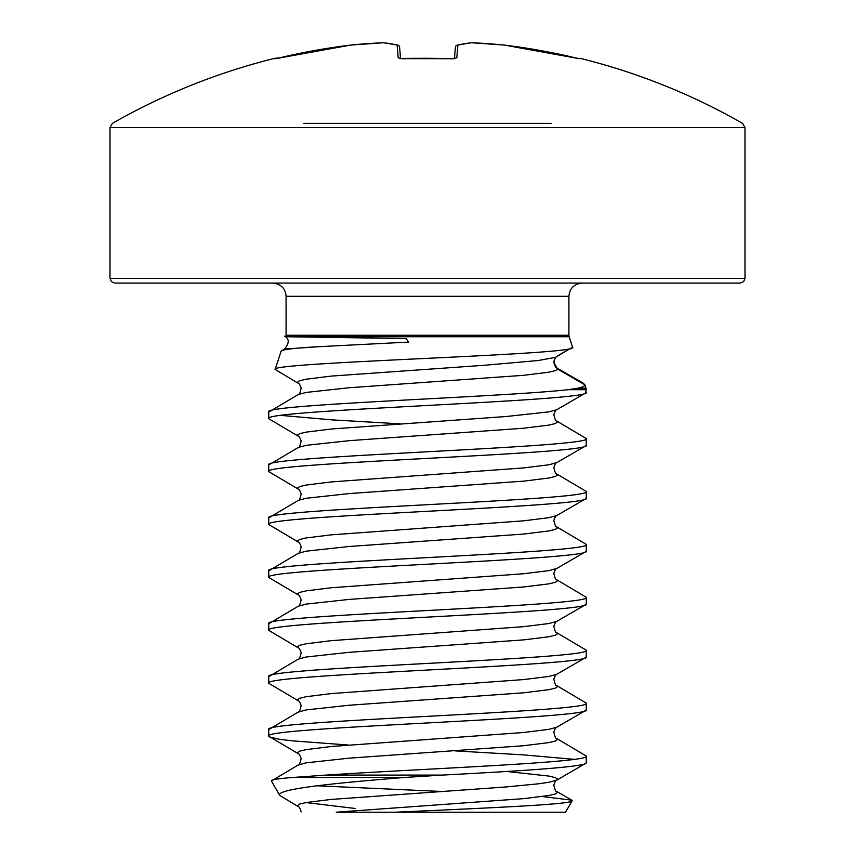<?xml version="1.0" encoding="UTF-8"?>
<svg xmlns="http://www.w3.org/2000/svg" width="855" height="855" viewBox="0 0 855 855"><rect width="100%" height="100%" fill="white"/><g stroke="black" fill="none" stroke-linecap="round" stroke-linejoin="round"><path stroke-width="1.28" d="M575.447 57.851L504.322 45.08L579.433 58.717A2.383 2.383 22.5 0 1 580.064 58.771L575.447 57.851A634.506 632.102 180 0 0 504.322 45.08L504.322 45.08A634.987 584.414 102.9 0 0 471.65 42.761A634.987 242.072 95.4 0 0 457.895 45.08L456.784 57.851L452.06 58.771A627.88 580.085 180 0 0 427.5 58.332A627.88 580.085 180 0 0 402.94 58.771L398.216 57.851L397.105 45.08A634.987 242.072 -95.4 0 0 383.35 42.761A634.987 584.414 -102.9 0 0 350.678 45.08L350.678 45.08A634.506 632.102 180 0 0 279.553 57.851L274.754 58.332A2.383 2.383 0 0 1 276.454 58.535M551.112 123.377L303.888 123.377M740.227 283.091L114.773 283.091L111.374 281.669L110.006 278.335L744.994 278.335L743.626 281.669L740.227 283.091M286.083 296.322L286.083 335.246L568.917 335.246L568.917 296.322L286.083 296.322C285.367 288.359 280.964 283.956 272.852 283.091M286.083 335.246A4.767 4.767 0 0 1 285.848 336.731L406.082 338.548L408.669 342.096L321.32 346.553C295.488 347.91 282.086 349.471 281.103 351.223L284.576 349.022L321.32 346.553L284.576 349.022C289.407 343.101 289.407 338.826 284.587 336.207M568.917 335.246A4.767 4.767 0 0 0 569.152 336.731L572.583 347.205C583.174 354.804 267.209 362.21 275.128 369.456L281.103 351.223M275.128 369.456L298.203 383.254L297.39 382.313L299.613 380.753L306.176 379.203L331.355 376.082L485.49 365.192L538.116 360.521L555.387 357.411L572.583 347.205M556.797 356.791C555.953 356.46 554.948 358.352 553.784 362.467L557.61 369.082L584.916 384.846L583.11 383.072L555.419 367.19L556.968 367.842L554.916 365.748L553.944 362.851L554.211 360.062M568.094 389.688L577.809 388.202C582.907 387.091 585.28 385.968 584.916 384.846L586.006 388.202A4.767 4.767 0 0 1 586.252 389.688L568.094 389.688C502.109 397.148 259.471 404.607 268.748 412.078L298.203 394.593L306.176 392.424L349.096 387.753L523.645 375.302L548.825 372.192L555.387 370.643L557.61 369.082L556.968 367.842L557.61 369.082M586.252 392.231C596.074 401.048 258.926 409.866 268.748 418.694L298.203 436.168L297.39 435.227L299.613 433.667L306.176 432.117L331.355 428.996L505.904 416.545L548.825 411.886L556.797 409.705L585.579 393.001L586.252 389.688M268.748 418.694L268.748 412.078M586.252 445.145C596.074 453.962 258.926 462.79 268.748 471.607L298.203 489.081L297.39 488.141L299.613 486.581L306.176 485.031L331.355 481.921L523.645 467.909L548.825 464.799L556.797 462.63L585.579 445.925L586.252 445.145L586.252 438.53C596.074 447.357 258.926 456.175 268.748 464.992L298.203 447.518L306.176 445.337L349.096 440.678L523.645 428.227L548.825 425.106L555.387 423.556L557.61 421.996L556.797 421.055L586.252 438.53M280.835 415.38L331.836 419.858L399.606 423.813M268.748 471.607L268.748 464.992M586.252 498.059C596.074 506.887 258.926 515.704 268.748 524.521L298.203 541.995L297.39 541.055L299.613 539.505L306.176 537.945L331.355 534.835L523.645 520.823L548.825 517.713L556.797 515.544L585.579 498.839L586.252 498.059L586.252 491.454C596.074 500.271 258.926 509.088 268.748 517.906L298.203 500.432L306.176 498.262L349.096 493.591L523.645 481.141L548.825 478.031L555.387 476.47L557.61 474.91L556.797 473.969L586.252 491.454M268.748 524.521L268.748 517.906M586.252 550.983C596.074 559.801 258.926 568.618 268.748 577.435L298.203 594.92L297.39 593.969L299.613 592.419L306.176 590.858L331.355 587.748L523.645 573.737L548.825 570.627L556.797 568.457L585.579 551.753L586.252 550.983L586.252 544.368C596.074 553.185 258.926 562.002 268.748 570.819L298.203 553.345L306.176 551.176L349.096 546.505L523.645 534.054L548.825 530.944L555.387 529.384L557.61 527.824L556.797 526.883L586.252 544.368M268.748 577.435L268.748 570.819M586.252 603.897C596.074 612.714 258.926 621.532 268.748 630.349L298.203 647.834L297.39 646.893L299.613 645.333L306.176 643.772L331.355 640.662L523.645 626.662L548.825 623.541L556.797 621.371L585.579 604.667L586.252 603.897L586.252 597.282C596.074 606.099 258.926 614.916 268.748 623.733L298.203 606.259L306.176 604.09L349.096 599.419L523.645 586.968L548.825 583.858L555.387 582.298L557.61 580.748L556.797 579.808L586.252 597.282M268.748 630.349L268.748 623.733M586.252 656.811C596.074 665.628 258.926 674.445 268.748 683.273L298.203 700.747L297.39 699.807L299.613 698.246L306.176 696.697L331.355 693.576L523.645 679.575L548.825 676.455L556.797 674.285L585.579 657.581L586.252 656.811L586.252 650.195C596.074 659.013 258.926 667.83 268.748 676.658L298.203 659.173L306.176 657.003L349.096 652.333L523.645 639.882L548.825 636.772L555.387 635.212L557.61 633.662L556.797 632.721L586.252 650.195M268.748 683.273L268.748 676.658M586.252 709.725C596.074 718.542 258.926 727.359 268.748 736.187L298.203 753.661L297.39 752.721L299.613 751.16L306.176 749.611L331.355 746.49L523.645 732.489L548.825 729.379L556.797 727.199L585.579 710.494L586.252 709.725L586.252 703.109C596.074 711.926 258.926 720.754 268.748 729.572L298.203 712.087L306.176 709.917L349.096 705.247L523.645 692.796L548.825 689.686L555.387 688.136L557.61 686.576L556.797 685.635L586.252 703.109M268.748 736.187L268.748 729.572M506.78 771.467L548.825 776.062L555.387 777.623L557.61 779.183L556.797 780.123L585.579 763.419L586.252 762.639L586.252 756.023C592.9 762.382 421.472 768.731 326.289 775.079L442.409 775.079L404.65 777.462L292.955 777.462L326.289 775.079M269.421 736.957L279.478 739.297L292.528 740.858L348.22 745.004M455.394 750.904L523.164 754.858L574.165 759.336M556.797 727.199C556.017 727.06 555.034 728.684 553.837 732.062C554.948 737.01 555.932 739.169 556.797 738.549L586.252 756.023M586.252 762.639C588.016 766.785 521.635 770.932 442.409 775.079M394.347 812.25L565.518 812.25L572.134 800.793C573.149 804.534 479.313 808.328 394.347 812.25L336.261 812.186L523.645 798.634L548.825 795.524L555.387 793.964L557.61 792.403L556.797 791.463C555.932 792.083 554.948 789.924 553.837 784.976C555.034 781.598 556.017 779.984 556.797 780.123L548.825 782.293L538.116 783.843L505.904 786.963L331.355 799.414L306.176 802.524L299.613 804.074L297.39 805.634L298.203 806.575L279.788 795.471L271.409 780.957C270.885 779.781 278.067 778.616 292.955 777.462M279.788 795.471C274.861 789.251 331.9 783.287 404.65 777.462M556.797 738.549L557.61 739.49L555.387 741.05L548.825 742.6L523.645 745.72L349.096 758.171L306.176 762.831L298.203 765.011L271.409 780.957M355.317 808.477L305.94 802.567M317.045 785.788L441.821 791.474M542.316 796.529L571.771 800.162L572.134 800.793M336.261 812.186L344.822 812.25M569.152 336.731L285.848 336.731M570.114 348.626L557.61 355.851M454.422 58.61L455.416 47.239A2.383 2.362 -175 0 1 457.895 45.08A2.383 2.18 -103.5 0 0 456.698 45.336M400.578 58.61L399.584 47.239A2.383 2.383 0 0 0 397.767 45.123A2.383 2.18 -76.5 0 1 398.302 45.336M504.322 45.08A2.383 2.383 0 0 0 504.279 45.069A2.383 2.383 0 0 1 504.322 45.08A2.383 0.93 -84.2 0 0 504.279 45.069L471.586 42.75A2.383 2.383 0 0 0 471.255 42.761L457.233 45.123A2.383 2.383 0 0 0 455.416 47.239M471.255 42.761A2.383 2.191 -95.6 0 1 471.65 42.761A2.383 0.919 -87.7 0 0 471.586 42.75L504.279 45.069M456.784 57.851A2.383 2.319 -175 0 0 454.86 58.664M452.06 58.771L454.924 58.653M398.216 57.851A2.383 2.319 -5 0 1 400.14 58.664M397.767 45.123L383.745 42.761A2.383 2.383 0 0 0 383.414 42.75A2.383 0.919 -92.3 0 0 383.35 42.761A2.383 2.191 -84.4 0 1 383.745 42.761L397.767 45.123A2.383 2.18 -76.5 0 0 397.105 45.08A2.383 2.362 -5 0 1 399.584 47.239M383.745 42.761A2.383 2.383 0 0 0 383.414 42.75L350.721 45.069A2.383 2.383 0 0 0 350.678 45.08A2.383 0.93 -95.8 0 1 350.721 45.069A2.383 0.93 -95.8 0 1 350.774 45.069M274.936 58.771A2.383 2.383 -22.5 0 1 275.567 58.706L350.678 45.08L276.892 58.45M274.754 58.332A634.987 634.987 0 0 0 112.4 123.377L110.006 127.513L744.994 127.513L742.6 123.377A634.987 634.987 0 0 0 580.246 58.332L580.064 58.771M577.809 388.202L586.006 388.202M452.06 58.706L400.076 58.653M744.994 127.513L744.994 278.335M110.006 127.513L110.006 278.335M301.206 811.876C299.902 807.964 298.908 806.201 298.203 806.575M298.203 383.254C298.983 383.115 299.966 384.729 301.163 388.106C300.052 393.054 299.068 395.213 298.203 394.593M556.797 409.705C556.017 409.566 555.034 411.191 553.837 414.568C554.948 419.516 555.932 421.675 556.797 421.055M298.203 436.168C298.983 436.029 299.966 437.642 301.163 441.03C300.052 445.968 299.068 448.138 298.203 447.518M556.797 462.63C556.017 462.491 555.034 464.105 553.837 467.482C554.948 472.43 555.932 474.589 556.797 473.969M298.203 489.081C298.983 488.942 299.966 490.567 301.163 493.944C300.052 498.882 299.068 501.051 298.203 500.432M556.797 515.544C556.017 515.405 555.034 517.019 553.837 520.396C554.948 525.344 555.932 527.503 556.797 526.883M298.203 541.995C298.983 541.856 299.966 543.481 301.163 546.858C300.052 551.806 299.068 553.965 298.203 553.345M556.797 568.457C556.017 568.319 555.034 569.932 553.837 573.32C554.948 578.258 555.932 580.427 556.797 579.808M298.203 594.92C298.983 594.77 299.966 596.395 301.163 599.772C300.052 604.72 299.068 606.879 298.203 606.259M556.797 621.371C556.017 621.232 555.034 622.857 553.837 626.234C554.948 631.172 555.932 633.341 556.797 632.721M298.203 647.834C298.983 647.695 299.966 649.308 301.163 652.686C300.052 657.634 299.068 659.793 298.203 659.173M556.797 674.285C556.017 674.146 555.034 675.771 553.837 679.148C554.948 684.096 555.932 686.255 556.797 685.635M298.203 700.747C298.983 700.608 299.966 702.222 301.163 705.599C300.052 710.548 299.068 712.707 298.203 712.087M298.203 753.661C298.983 753.522 299.966 755.136 301.163 758.524C300.052 763.462 299.068 765.631 298.203 765.011M556.797 791.463L571.771 800.162M568.917 296.322C569.633 288.359 574.036 283.956 582.148 283.091M580.246 58.332L578.258 58.482M427.5 58.258L399.766 58.429M383.414 42.75L350.721 45.069A2.383 2.383 0 0 0 350.678 45.08"/></g></svg>
